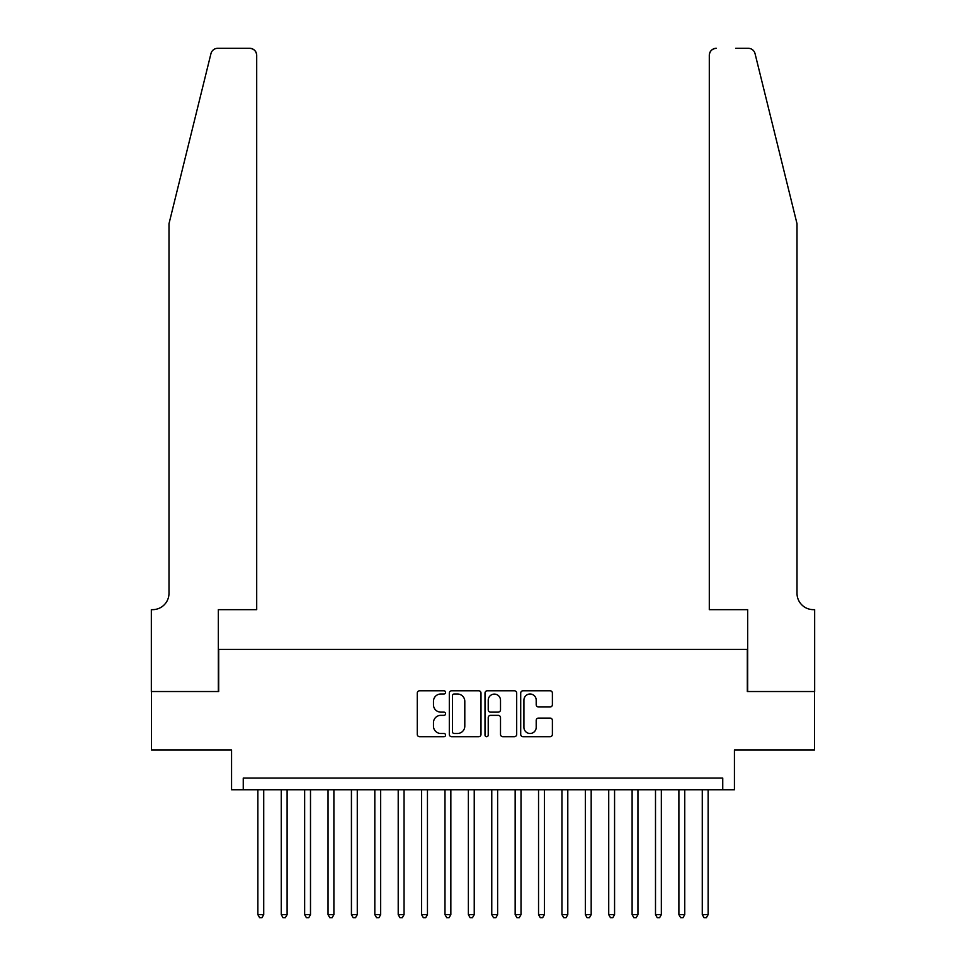 <?xml version="1.0" encoding="UTF-8"?>
<svg xmlns="http://www.w3.org/2000/svg" width="966" height="966" viewBox="0 0 966 966"><rect width="100%" height="100%" fill="white"/><g stroke="black" fill="none" stroke-linecap="round" stroke-linejoin="round"><path stroke-width="1.45" d="M445.58 692.393A1.606 1.606 0 0 0 443.974 690.787L419.582 690.787A2.294 2.294 0 0 0 417.276 693.081L417.276 734.402A2.294 2.294 0 0 0 419.582 736.696L443.974 736.696A1.606 1.606 0 0 0 445.58 735.09A1.606 1.606 0 0 0 443.974 733.484L440.81 733.484A7.342 7.342 0 0 1 433.468 726.142L433.468 722.689A7.342 7.342 0 0 1 440.81 715.347L443.974 715.347A1.606 1.606 0 0 0 445.58 713.741A1.606 1.606 0 0 0 443.974 712.135L440.81 712.135A7.342 7.342 0 0 1 433.468 704.782L433.468 701.34A7.342 7.342 0 0 1 440.81 693.999L443.974 693.999A1.606 1.606 0 0 0 445.58 692.393M550.101 706.967A2.294 2.294 0 0 0 552.395 704.673L552.395 693.081A2.294 2.294 0 0 0 550.101 690.787L523.004 690.787A2.294 2.294 0 0 0 520.71 693.081L520.71 734.402A2.294 2.294 0 0 0 523.004 736.696L550.101 736.696A2.294 2.294 0 0 0 552.395 734.402L552.395 720.394A2.294 2.294 0 0 0 550.101 718.1L538.497 718.1A2.294 2.294 0 0 0 536.202 720.394L536.202 727.35A6.146 6.146 0 0 1 530.068 733.484A6.146 6.146 0 0 1 523.922 727.35L523.922 700.133A6.146 6.146 0 0 1 530.068 693.999A6.146 6.146 0 0 1 536.202 700.133L536.202 704.673A2.294 2.294 0 0 0 538.497 706.967L550.101 706.967M722.749 789.753L734.438 789.753L734.438 749.99L814.555 749.99L814.555 691.523L747.31 691.523L747.31 649.418L218.69 649.418L218.69 691.523L151.445 691.523L151.445 749.99L231.562 749.99L231.562 789.753L722.749 789.753L722.749 778.065L243.251 778.065L243.251 789.753M480.996 693.081A2.294 2.294 0 0 0 478.689 690.787L451.605 690.787A2.294 2.294 0 0 0 449.311 693.081L449.311 734.402A2.294 2.294 0 0 0 451.605 736.696L478.689 736.696A2.294 2.294 0 0 0 480.996 734.402L480.996 693.081M487.311 690.787L514.395 690.787A2.294 2.294 0 0 1 516.689 693.081L516.689 734.402A2.294 2.294 0 0 1 514.395 736.696L502.803 736.696A2.294 2.294 0 0 1 500.509 734.402L500.509 717.641A2.294 2.294 0 0 0 498.215 715.347L490.523 715.347A2.294 2.294 0 0 0 488.228 717.641L488.228 735.09A1.606 1.606 0 0 1 486.61 736.696A1.606 1.606 0 0 1 485.004 735.09L485.004 693.081A2.294 2.294 0 0 1 487.311 690.787M454.129 693.999A1.606 1.606 0 0 0 452.523 695.605L452.523 731.878A1.606 1.606 0 0 0 454.129 733.484L457.461 733.484A7.342 7.342 0 0 0 464.803 726.142L464.803 701.34A7.342 7.342 0 0 0 457.461 693.999L454.129 693.999M500.509 700.253A6.146 6.146 0 0 0 494.363 694.107A6.146 6.146 0 0 0 488.228 700.253L488.228 709.841A2.294 2.294 0 0 0 490.523 712.135L498.215 712.135A2.294 2.294 0 0 0 500.509 709.841L500.509 700.253M257.874 789.753L257.874 914.657L263.718 914.657L263.718 789.753M263.718 914.657L261.967 917.7L259.625 917.7L257.874 914.657M210.95 53.637C212.725 49.785 212.725 49.785 210.95 53.637L168.99 223.726L168.99 593.281A16.374 16.374 0 0 1 152.616 609.655L151.336 609.655L151.336 691.523L218.34 691.523L218.34 609.655L256.702 609.655L256.702 55.316A7.016 7.016 0 0 0 249.687 48.3L217.761 48.3A7.016 7.016 0 0 0 210.95 53.637M230.27 48.3L249.687 48.3C253.913 48.747 256.256 51.089 256.702 55.316L256.702 609.655M168.99 593.281A16.374 16.374 0 0 1 152.616 609.655M784.138 171.574L755.05 53.637C753.275 49.785 753.275 49.785 755.05 53.637C753.275 49.785 753.275 49.785 755.05 53.637L797.01 223.726L797.01 593.281A16.374 16.374 0 0 0 813.384 609.655L814.664 609.655L814.664 691.523L747.66 691.523L747.66 609.655L709.298 609.655L709.298 55.316L709.298 609.655M735.73 48.3L748.239 48.3A7.016 7.016 0 0 1 755.05 53.637M716.313 48.3A7.016 7.016 0 0 0 709.298 55.316C709.744 51.089 712.087 48.747 716.313 48.3M797.01 593.281A16.374 16.374 0 0 0 813.384 609.655M281.263 789.753L281.263 914.657L287.107 914.657L287.107 789.753M287.107 914.657L285.356 917.7L283.014 917.7L281.263 914.657M304.652 789.753L304.652 914.657L310.497 914.657L310.497 789.753M310.497 914.657L308.746 917.7L306.403 917.7L304.652 914.657M328.042 789.753L328.042 914.657L333.886 914.657L333.886 789.753M333.886 914.657L332.135 917.7L329.792 917.7L328.042 914.657M351.431 789.753L351.431 914.657L357.275 914.657L357.275 789.753M357.275 914.657L355.524 917.7L353.182 917.7L351.431 914.657M374.82 789.753L374.82 914.657L380.664 914.657L380.664 789.753M380.664 914.657L378.913 917.7L376.571 917.7L374.82 914.657M398.209 789.753L398.209 914.657L404.054 914.657L404.054 789.753M404.054 914.657L402.303 917.7L399.96 917.7L398.209 914.657M421.599 789.753L421.599 914.657L427.455 914.657L427.455 789.753M427.455 914.657L425.692 917.7L423.362 917.7L421.599 914.657M444.988 789.753L444.988 914.657L450.844 914.657L450.844 789.753M450.844 914.657L449.081 917.7L446.751 917.7L444.988 914.657M468.377 789.753L468.377 914.657L474.234 914.657L474.234 789.753M474.234 914.657L472.471 917.7L470.14 917.7L468.377 914.657M491.766 789.753L491.766 914.657L497.623 914.657L497.623 789.753M497.623 914.657L495.86 917.7L493.529 917.7L491.766 914.657M515.156 789.753L515.156 914.657L521.012 914.657L521.012 789.753M521.012 914.657L519.249 917.7L516.919 917.7L515.156 914.657M538.545 789.753L538.545 914.657L544.401 914.657L544.401 789.753M544.401 914.657L542.638 917.7L540.308 917.7L538.545 914.657M561.946 789.753L561.946 914.657L567.791 914.657L567.791 789.753M567.791 914.657L566.04 917.7L563.697 917.7L561.946 914.657M585.336 789.753L585.336 914.657L591.18 914.657L591.18 789.753M591.18 914.657L589.429 917.7L587.087 917.7L585.336 914.657M608.725 789.753L608.725 914.657L614.569 914.657L614.569 789.753M614.569 914.657L612.818 917.7L610.476 917.7L608.725 914.657M632.114 789.753L632.114 914.657L637.958 914.657L637.958 789.753M637.958 914.657L636.208 917.7L633.865 917.7L632.114 914.657M655.503 789.753L655.503 914.657L661.348 914.657L661.348 789.753M661.348 914.657L659.597 917.7L657.254 917.7L655.503 914.657M678.893 789.753L678.893 914.657L684.737 914.657L684.737 789.753M684.737 914.657L682.986 917.7L680.644 917.7L678.893 914.657M702.282 789.753L702.282 914.657L708.126 914.657L708.126 789.753M708.126 914.657L706.375 917.7L704.033 917.7L702.282 914.657"/></g></svg>
